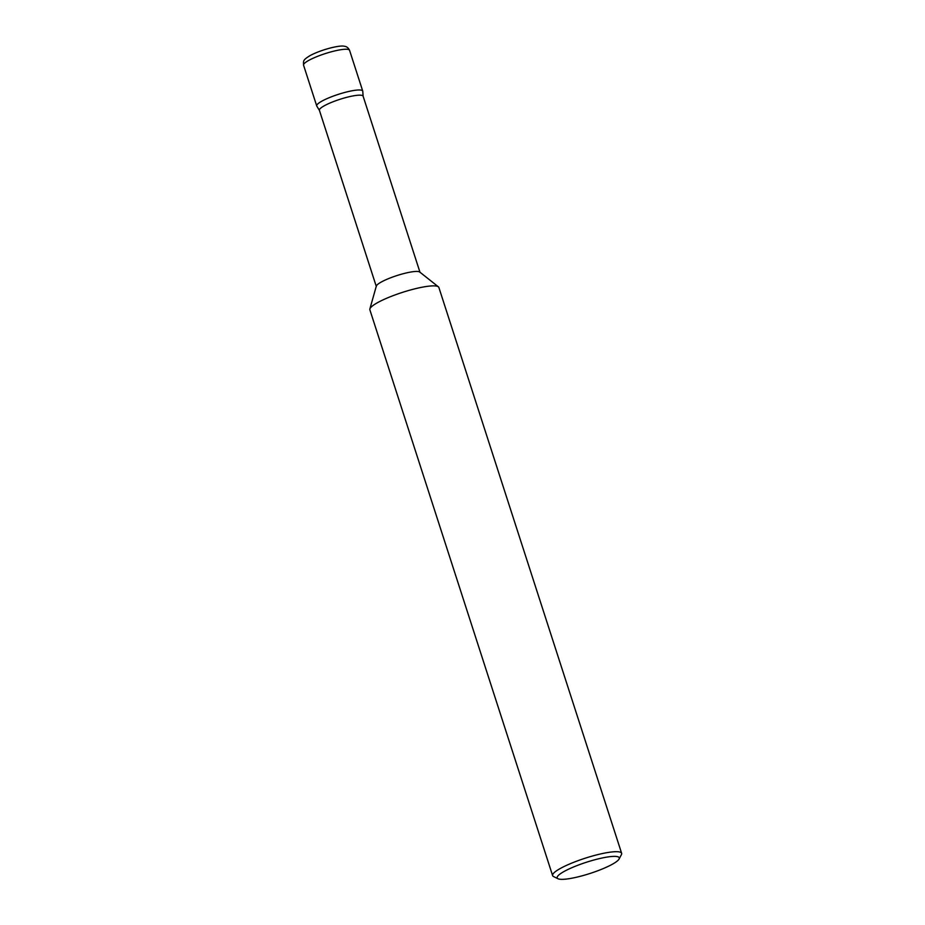 <?xml version="1.0" encoding="UTF-8"?>
<svg xmlns="http://www.w3.org/2000/svg" width="925" height="925" viewBox="0 0 925 925"><rect width="100%" height="100%" fill="white"/><g stroke="black" fill="none" stroke-linecap="round" stroke-linejoin="round"><path stroke-width="1.39" d="M363.143 96.362L362.762 91.251A24.177 4.359 -17.9 0 0 347.592 91.737A24.177 4.359 -17.9 0 0 322.27 100.941A24.177 4.359 -17.9 0 1 347.118 91.852A24.177 4.359 -17.9 0 1 362.727 91.055L349.569 50.332A24.177 4.359 -17.9 0 0 333.96 51.118A24.177 4.359 -17.9 0 0 309.112 60.206A24.177 4.359 -17.9 0 0 303.562 65.189L316.72 105.924A24.177 4.359 -17.9 0 1 322.27 100.941A24.177 4.359 -17.9 0 0 316.789 106.098L319.472 110.468A22.963 4.151 -17.9 0 1 319.403 110.306A22.963 4.151 -17.9 0 1 324.675 105.566A22.963 4.151 -17.9 0 1 348.274 96.94A22.963 4.151 -17.9 0 1 363.109 96.188L420.042 272.459M558.018 878.75L553.566 876.565A36.26 6.544 -17.9 0 1 552.618 875.617L369.861 309.783A36.26 6.544 -17.9 0 1 369.861 308.962L376.336 286.056A22.963 4.151 -17.9 0 1 381.609 281.847A22.963 4.151 -17.9 0 1 403.959 273.522A22.963 4.151 -17.9 0 1 419.742 272.043L438.392 286.831A36.26 6.544 -17.9 0 1 438.878 287.49L621.635 853.324A36.26 6.544 -17.9 0 1 621.415 854.654L619.079 859.024A32.641 5.897 -17.9 0 1 590.034 873.466A32.641 5.897 -17.9 0 1 558.018 878.75A32.641 5.897 -17.9 0 1 564.655 871.165A32.641 5.897 -17.9 0 1 600.88 858.273A32.641 5.897 -17.9 0 1 619.079 859.024M369.861 308.962A36.26 6.544 -17.9 0 1 378.186 302.313A36.26 6.544 -17.9 0 1 413.475 289.178A36.26 6.544 -17.9 0 1 438.392 286.831M552.618 875.617A36.26 6.544 -17.9 0 1 560.943 868.136A36.26 6.544 -17.9 0 1 598.209 854.503A36.26 6.544 -17.9 0 1 621.635 853.324M376.336 286.577L319.403 110.306M303.562 65.189C303.55 60.946 302.406 60.275 310.303 55.465C322.455 49.094 340.388 45.013 344.181 46.25C346.528 46.389 348.32 47.753 349.569 50.332"/></g></svg>
